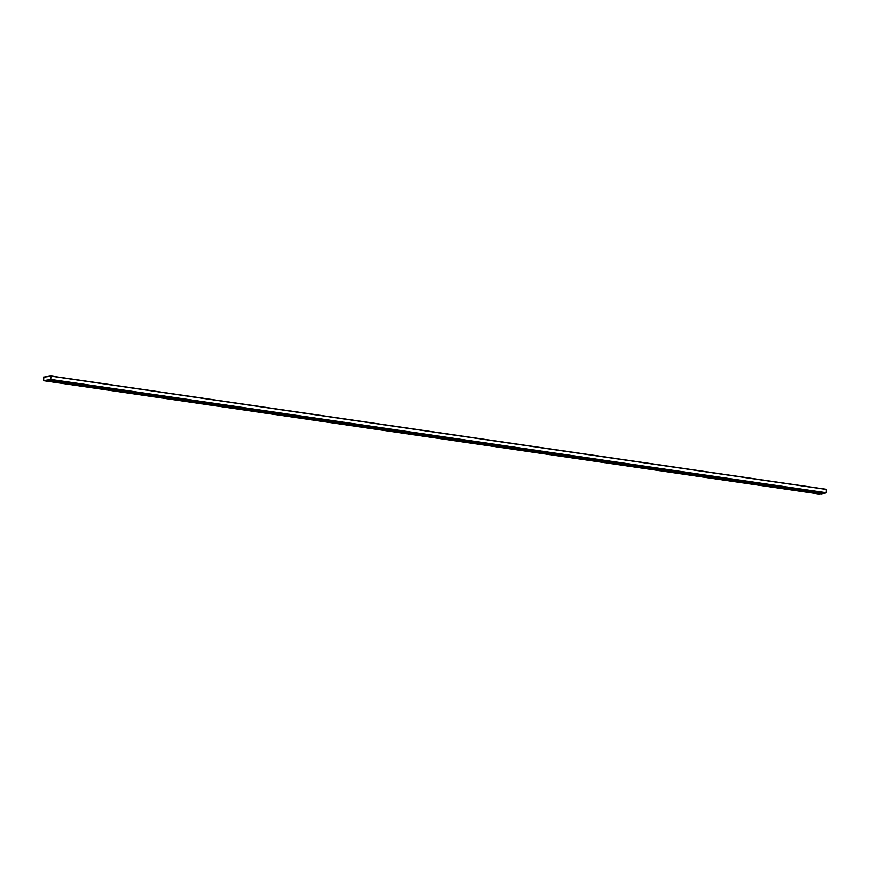 <?xml version="1.0" encoding="UTF-8"?>
<svg xmlns="http://www.w3.org/2000/svg" width="870" height="870" viewBox="0 0 870 870"><rect width="100%" height="100%" fill="white"/><g stroke="black" fill="none" stroke-linecap="round" stroke-linejoin="round"><path stroke-width="1.3" d="M50.688 379.624L50.928 375.992L43.815 377.08L43.576 380.701L50.688 379.624L826.293 492.724L826.424 489.299L50.938 375.992L826.424 489.299M43.576 380.701L820.562 493.779M50.949 376.166L43.804 377.167L43.587 380.614L50.688 379.527L50.949 376.166M43.587 380.614L43.804 377.167L50.917 376.09M824.075 493.421L48.589 380.125L45.664 380.571L821.16 493.866L826.185 492.92M48.589 380.125L824.086 493.29L48.6 379.94L45.664 380.571M824.097 493.246L48.6 379.94M826.293 492.724L50.797 379.429M826.5 489.462L50.993 376.155M819.083 494.008L43.587 380.701"/></g></svg>
